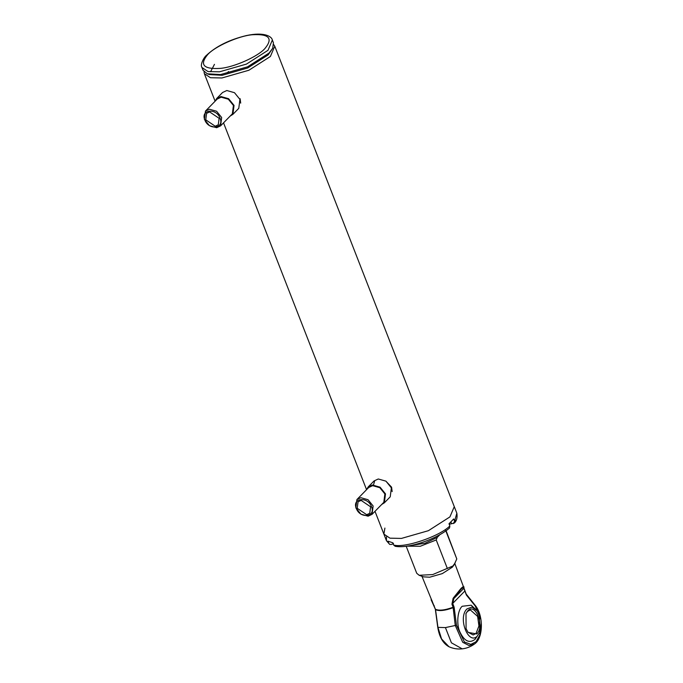 <?xml version="1.0" encoding="UTF-8"?>
<svg xmlns="http://www.w3.org/2000/svg" width="683" height="683" viewBox="0 0 683 683"><rect width="100%" height="100%" fill="white"/><g stroke="black" fill="none" stroke-linecap="round" stroke-linejoin="round"><path stroke-width="1.02" d="M240.689 103.124L240.126 98.702M392.153 491.598L391.59 487.175L385.835 481.088M273.755 44.634L274.762 46.205L270.391 56.476L248.885 70.247L221.915 77.973L210.458 77.725L204.354 73.653L204.038 71.809M374.574 481.31L373.277 485.622M384.905 528.07L383.88 534.097L389.976 538.17L401.433 538.417L428.403 530.691L449.909 516.911L454.28 506.649L274.762 46.205M204.832 119.926C208.511 130.47 224.553 128.677 220.046 118.219C216.366 107.675 200.324 109.468 204.832 119.926M221.659 117.502L220.592 125.868L216.631 127.712L209.468 125.689L204.396 119.44L205.463 111.073L209.425 109.229L216.588 111.252L221.659 117.502M220.592 125.868L232.357 113.839L233.424 105.472L228.344 99.223L221.181 97.199L217.228 99.044L205.463 111.073M219.123 118.321L209.647 111.918L206.582 113.352L205.762 119.824L215.23 126.227L218.295 124.793L219.123 118.321M216.682 98.514L222.564 92.504L226.807 90.523L234.482 92.692L239.921 99.385L238.777 108.349L232.894 114.36L234.038 105.404L228.6 98.702L220.925 96.534L216.682 98.514L215.111 101.212L204.354 73.653M230.239 115.999L232.894 114.36M356.295 508.4C359.967 518.943 376.017 517.142 371.501 506.692C367.83 496.14 351.779 497.941 356.295 508.4M373.123 505.975L372.056 514.342L368.094 516.186L360.931 514.162L355.852 507.913L356.919 499.546L360.88 497.702L368.043 499.725L373.123 505.975M372.056 514.342L383.812 502.304L384.879 493.946L379.808 487.688L372.645 485.664L368.683 487.517L356.919 499.546M370.579 506.795L361.111 500.391L358.046 501.817L357.218 508.297L366.686 514.7L369.751 513.266L370.579 506.795M368.146 486.988L374.028 480.969L378.271 478.988L385.938 481.156L391.376 487.858L390.232 496.823L384.35 502.833L385.494 493.877L380.055 487.175L372.389 485.007L368.146 486.988L366.566 489.685L223.537 122.855M381.695 504.472L384.35 502.833M214.462 64.347L210.569 71.741M272.696 48.288L268.163 54.888L247.733 67.967L222.112 75.309L209.476 74.575L207.291 73.79L220.583 74.567L247.553 66.832L269.059 53.061L272.696 48.288L273.431 42.79L272.355 40.041L267.992 50.311L246.486 64.082L219.516 71.809L208.059 71.561L201.955 67.489C199.863 64.825 203.969 57.09 206.582 55.229C216.298 46.196 229.539 39.648 246.315 35.593C263.971 31.717 271.74 36.327 272.355 40.041M202.714 68.778L203.03 70.238L207.291 73.79M449.226 524.322L454.417 522.999L454.562 521.146L453.708 518.943L449.004 523.75L449.858 525.953L449.499 528.036C436.668 539.229 408.511 548.85 395.158 546.28L393.613 544.983C404.037 548.458 439.579 536.437 449.858 525.953M375.001 511.328L383.88 534.097L389.976 538.17L401.433 538.417L428.403 530.691L449.909 516.911L454.28 506.649L456.859 513.249C457.499 517.637 456.688 520.881 454.417 522.999M386.476 536.889L386.45 540.697L388.849 543.369L387.987 541.175L392.759 542.78L393.613 544.983M388.849 543.369L389.703 544.419L391.769 544.402L393.528 543.412M467.753 610.824C475.47 602.047 484.973 626.422 476.76 633.935L468.103 632.407L466.079 628.693L465.985 613.513L467.753 610.824M467.949 632.193L473.148 634.951L476.034 633.44L478.937 625.961L477.622 616.416L470.339 609.919L467.454 611.43L465.874 613.761M460.752 588.737C462.784 586.671 463.868 586.142 463.996 587.141L463.859 588.319C463.68 587.226 462.639 587.636 460.752 589.549L453.76 598.658L452.795 603.712L453.973 606.726L453.111 607.247L451.941 604.233L453.111 598.274L460.752 588.737L460.752 589.549M454.81 563.484L466.173 594.056L475.223 605.369C483.547 615.332 483.47 637.845 474.659 643.873L469.076 645.563L462.733 642.293L455.254 625.423L453.153 607.691L454.178 607.571L453.973 606.726M406.18 546.238L416.724 573.268L419.14 575.282L423.52 576.853L429.727 577.212L442.311 573.609L452.342 567.18L454.041 564.952L456.79 558.95L445.632 530.341M419.14 575.282L432.715 574.574L452.949 565.968L455.185 562.775M421.957 576.29L435.404 609.236C439.024 610.909 444.923 610.252 453.111 607.247L453.153 607.691C445.026 610.653 439.152 611.311 435.532 609.671L437.94 627.37L445.427 627.592L456.483 625.227L464.38 641.969L470.809 644.376L476.051 641.747L479.876 634.891L481.174 623.955M456.79 558.95L446.076 530.682M410.867 545.486L425.048 543.233L437.231 537.401L436.224 539.963L420.241 546.28L406.88 546.144M440.014 534.55L437.231 537.401M436.224 539.963L447.382 568.572M453.299 607.674L452.838 607.358M477.255 610.875L471.21 605.206L462.22 606.265C457.567 609.996 456.253 624.04 459.838 631.809C464.278 641.192 469.366 643.693 475.103 639.297L479.671 632.484L479.457 615.007L477.255 610.875L471.944 607.085L467.001 608.903C457.431 617.663 468.512 646.092 477.511 635.856M451.941 604.233L464.918 590.957L466.404 595.064L463.859 588.319L453.76 598.658L453.111 598.274M454.178 607.571L456.483 625.227M480.601 618.866L475.257 606.026L466.404 595.064M435.532 609.671L435.404 609.236M432.245 601.066L431.511 600.69L432.245 601.066M228.523 71.553L227.388 72.748M207.521 54.794C199.419 64.74 203.525 69.282 219.832 68.411C233.33 67.566 258.217 56.527 265.072 48.339C273.174 38.385 269.068 33.851 252.761 34.722C239.263 35.567 214.385 46.606 207.521 54.794M455.262 520.173L453.341 523.579M454.562 521.146L456.859 513.249M450.908 522.034L451.583 523.776M474.659 643.873C470.963 646.647 466.813 648.312 462.22 648.85L451.42 642.823L445.427 627.592M437.94 627.37L441.585 638.972L448.987 646.75C443.088 643.54 439.348 637.077 437.769 627.37L435.327 609.142L431.093 599.717M475.257 606.026L475.009 605.215L475.257 606.026M434.294 605.787L434.226 606.214M203.03 70.238L201.955 67.489M383.88 534.097L386.45 540.697L389.703 544.419M462.22 648.85C457.619 649.345 453.205 648.645 448.987 646.75M479.671 632.484L475.172 639.228"/></g></svg>
